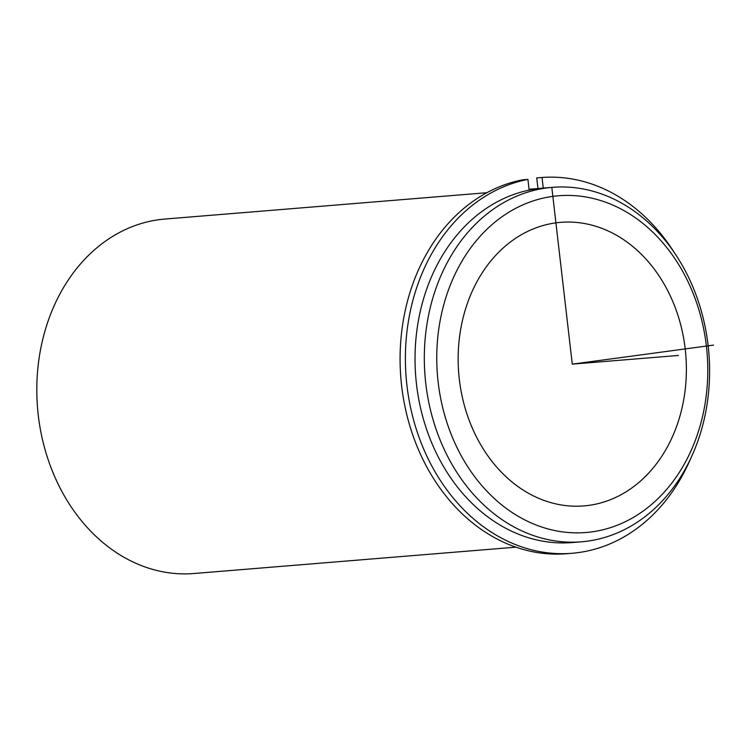 <?xml version="1.0" encoding="UTF-8"?>
<svg xmlns="http://www.w3.org/2000/svg" width="751" height="751" viewBox="0 0 751 751"><rect width="100%" height="100%" fill="white"/><g stroke="black" fill="none" stroke-linecap="round" stroke-linejoin="round"><path stroke-width="1.13" d="M465.31 309.759A142.258 113.908 -94.7 0 1 560.668 222.352A142.258 113.908 -94.7 0 1 679.223 418.514A142.258 113.908 -94.7 0 1 583.865 505.921A142.258 113.908 -94.7 0 1 465.31 309.759M529.089 189.515A177.827 142.39 -94.7 0 1 536.796 188.623A177.827 142.39 -94.7 0 1 537.951 188.529M581.462 541.8L572.168 542.56A177.827 142.39 -94.7 0 1 423.977 297.368A177.827 142.39 -94.7 0 1 543.17 188.097L552.454 187.337A177.827 142.39 -94.7 0 1 700.655 432.538A177.827 142.39 -94.7 0 1 581.462 541.8A177.827 142.39 -94.7 0 1 433.261 296.607A177.827 142.39 -94.7 0 1 552.454 187.337M445.259 299.565A168.937 135.274 -94.7 0 1 619.537 208.252A168.937 135.274 -94.7 0 1 699.275 428.708A168.937 135.274 -94.7 0 1 524.996 520.021A168.937 135.274 -94.7 0 1 445.259 299.565M515.909 547.169L193.955 573.511A177.827 142.39 -94.7 0 1 45.755 328.309A177.827 142.39 -94.7 0 1 164.948 219.048L486.901 192.707M571.98 553.28L566.667 553.722A188.492 150.932 85.3 0 1 401.701 386.512A188.492 150.932 85.3 0 1 522.602 179.827L527.915 179.395A188.492 150.932 85.3 0 0 407.014 386.08A188.492 150.932 85.3 0 0 571.98 553.28A188.492 150.932 85.3 0 0 690.516 458.889M537.96 188.642L536.721 177.921L542.034 177.489A188.492 150.932 85.3 0 1 673.534 251.416M543.255 188.088L542.034 177.489M527.915 179.395L529.155 190.125M551.835 187.543L572.271 364.141L713.45 345.113M572.271 364.141L678.435 355.448M536.796 188.623L529.051 189.252"/></g></svg>
